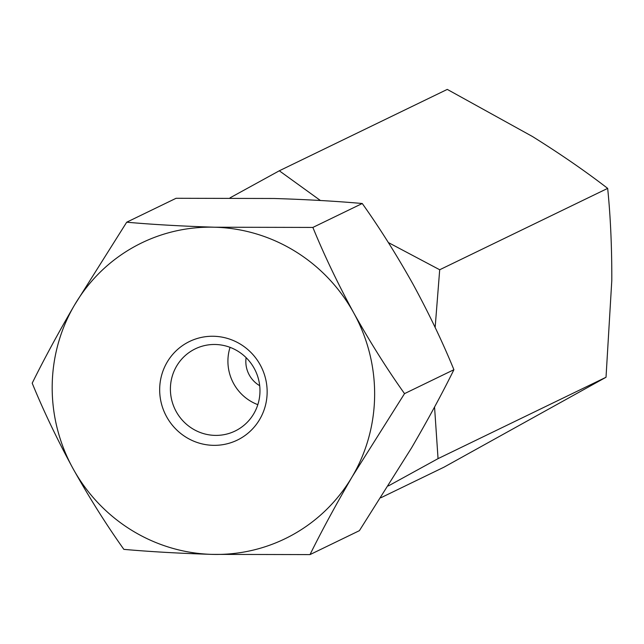 <?xml version="1.0" encoding="UTF-8"?>
<svg xmlns="http://www.w3.org/2000/svg" width="644" height="644" viewBox="0 0 644 644"><rect width="100%" height="100%" fill="white"/><g stroke="black" fill="none" stroke-linecap="round" stroke-linejoin="round"><path stroke-width="0.97" d="M267.147 392.309A54.788 53.492 64.2 0 1 212.931 445.326A54.788 53.492 64.2 0 1 159.672 389.29A54.788 53.492 64.2 0 1 213.888 336.273A54.788 53.492 64.2 0 1 267.147 392.309M170.402 388.678A45.66 44.581 -115.8 0 0 235.1 431.029A45.66 44.581 -115.8 0 0 259.975 391.198A45.66 44.581 -115.8 0 0 195.277 348.847A45.66 44.581 -115.8 0 0 170.402 388.678M230.061 347.349A45.66 44.581 -115.8 0 0 227.92 360.817A45.66 44.581 -115.8 0 0 257.825 404.657M353.749 312.928A164.373 160.477 64.2 0 1 374.631 395.327A164.373 160.477 64.2 0 1 352.316 476.512L404.529 393.629C387.165 369.254 370.236 342.358 353.749 312.928C337.834 283.65 324.214 255.153 312.871 227.429L214.838 227.219C182.18 226.197 152.805 224.531 126.707 222.204L74.503 305.087C58.089 333.262 43.993 359.288 32.2 383.172C43.373 410.542 56.994 439.039 73.07 468.663C89.355 497.764 106.284 524.659 123.857 549.364C149.899 551.683 179.274 553.357 211.981 554.379L310.014 554.597C321.63 531.034 335.733 505.009 352.316 476.512A164.373 160.477 64.2 0 1 211.981 554.379A164.373 160.477 64.2 0 1 73.07 468.663A164.373 160.477 64.2 0 1 74.503 305.087A164.373 160.477 64.2 0 1 214.838 227.219A164.373 160.477 -115.8 0 1 353.749 312.928M126.707 222.204L176.094 198.28L274.127 198.489C306.786 199.511 336.16 201.186 362.258 203.504C379.622 227.879 396.551 254.774 413.037 284.205C428.944 313.483 442.573 341.98 453.907 369.704C442.299 393.259 428.196 419.284 411.613 447.781L359.4 530.664L310.014 554.597M362.258 203.504L312.871 227.429M453.907 369.704L404.529 393.629M259.693 385.684A27.394 26.75 64.2 0 1 245.831 361.316A27.394 26.75 64.2 0 1 246.113 357.645M320.406 200.493L279.303 170.789L447.274 89.403L532.427 136.496C560.409 153.964 585.485 171.264 607.67 188.378C610.52 216.489 611.889 247.167 611.8 280.422L606.02 377.263L438.049 458.641L434.555 407.024M607.67 188.378L439.699 269.756L388.348 242.555M435.151 327.45L439.699 269.756M606.02 377.263L443.974 467.182L380.91 497.74M388.404 485.914L438.049 458.641M279.303 170.789L230.069 197.829"/></g></svg>
